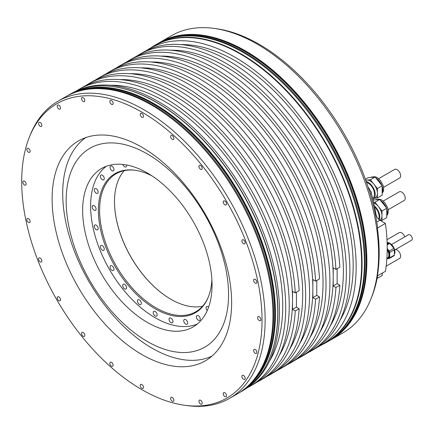 <?xml version="1.0" encoding="UTF-8"?>
<svg xmlns="http://www.w3.org/2000/svg" width="434" height="434" viewBox="0 0 434 434"><rect width="100%" height="100%" fill="white"/><g stroke="black" fill="none" stroke-linecap="round" stroke-linejoin="round"><path stroke-width="0.65" d="M159.424 42.668A171.549 99.044 60 0 1 159.793 42.456L171.533 35.675A171.549 99.044 60 0 1 214.022 28.405L216.382 28.725A169.949 98.122 60 0 1 377.634 227.508L377.385 228.056A170.443 98.404 60 0 1 379.18 253.044A170.443 98.404 60 0 1 377.385 275.953L385.419 271.31A170.443 98.404 60 0 0 385.419 223.418L377.385 228.056M214.022 28.405A171.549 99.044 60 0 1 378.611 254.275A171.549 99.044 -120 0 1 370.625 299.644A171.549 99.044 -120 0 1 343.082 332.807L331.343 339.583A171.549 99.044 -120 0 0 366.871 261.051A171.549 99.044 60 0 0 291.99 88.417A171.549 99.044 60 0 0 159.793 42.456M368.124 187.19A11.067 6.391 60 0 1 371.396 193.613A158.269 91.373 60 0 1 376.045 214.45A5.533 3.195 -120 0 0 379.869 220.212L385.419 223.418M370.625 299.644L371.526 297.442A169.949 98.122 -120 0 0 377.558 275.85M52.107 199.065A126.945 73.292 -120 0 0 107.523 326.813A126.945 73.292 -120 0 0 205.347 360.828A126.945 73.292 -120 0 0 231.637 302.71A126.945 73.292 60 0 0 176.226 174.956A126.945 73.292 60 0 0 78.402 140.947A126.945 73.292 60 0 0 52.107 199.065M29.61 136.558A169.949 98.122 60 0 0 21.7 181.504A169.949 98.122 -120 0 0 184.754 405.275A169.949 98.122 -120 0 0 262.044 320.27A169.949 98.122 60 0 0 163.678 127.01A169.949 98.122 60 0 0 29.61 136.558L30.51 134.356A171.549 99.044 60 0 1 58.058 101.193A171.549 99.044 60 0 1 190.249 147.153A171.549 99.044 60 0 1 265.131 319.793A171.549 99.044 -120 0 1 229.602 398.325L237.431 393.806A171.549 99.044 -120 0 0 272.959 315.274A171.549 99.044 60 0 0 198.078 142.634A171.549 99.044 60 0 0 65.881 96.673L58.058 101.193M253.619 350.488A2.322 1.34 -120 0 0 254.633 352.826A2.322 1.34 -120 0 0 256.423 353.45A2.322 1.34 -120 0 0 256.906 352.386A2.322 1.34 -120 0 0 255.892 350.043A2.322 1.34 -120 0 0 254.102 349.424A2.322 1.34 -120 0 0 253.619 350.488M241.89 376.408A2.322 1.34 -120 0 0 242.904 378.746A2.322 1.34 -120 0 0 244.7 379.37A2.322 1.34 -120 0 0 245.177 378.307A2.322 1.34 -120 0 0 244.163 375.969A2.322 1.34 -120 0 0 242.373 375.345A2.322 1.34 -120 0 0 241.89 376.408M223.239 393.709A2.322 1.34 -120 0 0 224.253 396.052A2.322 1.34 -120 0 0 226.043 396.671A2.322 1.34 -120 0 0 226.526 395.607A2.322 1.34 -120 0 0 225.512 393.269A2.322 1.34 -120 0 0 223.716 392.645A2.322 1.34 -120 0 0 223.239 393.709M198.924 401.217A2.322 1.34 -120 0 0 199.938 403.555A2.322 1.34 -120 0 0 201.729 404.179A2.322 1.34 -120 0 0 202.211 403.115A2.322 1.34 -120 0 0 201.197 400.772A2.322 1.34 -120 0 0 199.407 400.153A2.322 1.34 -120 0 0 198.924 401.217M170.611 398.412A2.322 1.34 -120 0 0 171.625 400.75A2.322 1.34 -120 0 0 173.416 401.374A2.322 1.34 -120 0 0 173.898 400.311A2.322 1.34 -120 0 0 172.884 397.973A2.322 1.34 -120 0 0 171.094 397.349A2.322 1.34 -120 0 0 170.611 398.412M140.231 385.49A2.322 1.34 -120 0 0 141.245 387.828A2.322 1.34 -120 0 0 143.036 388.452A2.322 1.34 -120 0 0 143.518 387.388A2.322 1.34 -120 0 0 142.504 385.05A2.322 1.34 -120 0 0 140.714 384.426A2.322 1.34 -120 0 0 140.231 385.49M109.845 363.329A2.322 1.34 -120 0 0 110.86 365.667A2.322 1.34 -120 0 0 112.65 366.291A2.322 1.34 -120 0 0 113.133 365.227A2.322 1.34 -120 0 0 112.118 362.889A2.322 1.34 -120 0 0 110.328 362.265A2.322 1.34 -120 0 0 109.845 363.329M81.532 333.442A2.322 1.34 -120 0 0 82.547 335.78A2.322 1.34 -120 0 0 84.342 336.404A2.322 1.34 -120 0 0 84.82 335.341A2.322 1.34 -120 0 0 83.805 333.003A2.322 1.34 -120 0 0 82.015 332.379A2.322 1.34 -120 0 0 81.532 333.442M57.223 297.865A2.322 1.34 -120 0 0 58.237 300.203A2.322 1.34 -120 0 0 60.028 300.827A2.322 1.34 -120 0 0 60.51 299.764A2.322 1.34 -120 0 0 59.496 297.42A2.322 1.34 -120 0 0 57.706 296.802A2.322 1.34 -120 0 0 57.223 297.865M38.566 259.022A2.322 1.34 -120 0 0 39.581 261.36A2.322 1.34 -120 0 0 41.371 261.979A2.322 1.34 -120 0 0 41.854 260.915A2.322 1.34 -120 0 0 40.839 258.577A2.322 1.34 -120 0 0 39.049 257.953A2.322 1.34 -120 0 0 38.566 259.022M26.837 219.555A2.322 1.34 -120 0 0 27.852 221.893A2.322 1.34 -120 0 0 29.648 222.517A2.322 1.34 -120 0 0 30.125 221.454A2.322 1.34 -120 0 0 29.111 219.116A2.322 1.34 -120 0 0 27.32 218.492A2.322 1.34 -120 0 0 26.837 219.555M22.839 182.166A2.322 1.34 -120 0 0 23.854 184.504A2.322 1.34 -120 0 0 25.644 185.128A2.322 1.34 -120 0 0 26.127 184.059A2.322 1.34 -120 0 0 25.112 181.721A2.322 1.34 -120 0 0 23.322 181.097A2.322 1.34 -120 0 0 22.839 182.166M26.837 149.388A2.322 1.34 -120 0 0 27.852 151.732A2.322 1.34 -120 0 0 29.648 152.35A2.322 1.34 -120 0 0 30.125 151.287A2.322 1.34 -120 0 0 29.111 148.949A2.322 1.34 -120 0 0 27.32 148.325A2.322 1.34 -120 0 0 26.837 149.388M38.566 123.468A2.322 1.34 -120 0 0 39.581 125.806A2.322 1.34 -120 0 0 41.371 126.43A2.322 1.34 -120 0 0 41.854 125.366A2.322 1.34 -120 0 0 40.839 123.028A2.322 1.34 -120 0 0 39.049 122.404A2.322 1.34 -120 0 0 38.566 123.468M57.223 106.167A2.322 1.34 -120 0 0 58.237 108.505A2.322 1.34 -120 0 0 60.028 109.129A2.322 1.34 -120 0 0 60.51 108.066A2.322 1.34 -120 0 0 59.496 105.722A2.322 1.34 -120 0 0 57.706 105.104A2.322 1.34 -120 0 0 57.223 106.167M81.532 98.659A2.322 1.34 -120 0 0 82.547 100.997A2.322 1.34 -120 0 0 84.342 101.621A2.322 1.34 -120 0 0 84.82 100.558A2.322 1.34 -120 0 0 83.805 98.22A2.322 1.34 -120 0 0 82.015 97.596A2.322 1.34 -120 0 0 81.532 98.659M109.845 101.464A2.322 1.34 -120 0 0 110.86 103.802A2.322 1.34 -120 0 0 112.65 104.426A2.322 1.34 -120 0 0 113.133 103.363A2.322 1.34 -120 0 0 112.118 101.024A2.322 1.34 -120 0 0 110.328 100.4A2.322 1.34 -120 0 0 109.845 101.464M140.231 114.386A2.322 1.34 -120 0 0 141.245 116.724A2.322 1.34 -120 0 0 143.036 117.348A2.322 1.34 -120 0 0 143.518 116.285A2.322 1.34 -120 0 0 142.504 113.947A2.322 1.34 -120 0 0 140.714 113.323A2.322 1.34 -120 0 0 140.231 114.386M170.611 136.547A2.322 1.34 -120 0 0 171.625 138.885A2.322 1.34 -120 0 0 173.416 139.509A2.322 1.34 -120 0 0 173.898 138.446A2.322 1.34 -120 0 0 172.884 136.108A2.322 1.34 -120 0 0 171.094 135.484A2.322 1.34 -120 0 0 170.611 136.547M198.924 166.434A2.322 1.34 -120 0 0 199.938 168.772A2.322 1.34 -120 0 0 201.729 169.396A2.322 1.34 -120 0 0 202.211 168.332A2.322 1.34 -120 0 0 201.197 165.994A2.322 1.34 -120 0 0 199.407 165.37A2.322 1.34 -120 0 0 198.924 166.434M223.239 202.011A2.322 1.34 -120 0 0 224.253 204.354A2.322 1.34 -120 0 0 226.043 204.973A2.322 1.34 -120 0 0 226.526 203.909A2.322 1.34 -120 0 0 225.512 201.571A2.322 1.34 -120 0 0 223.716 200.947A2.322 1.34 -120 0 0 223.239 202.011M241.89 240.859A2.322 1.34 -120 0 0 242.904 243.197A2.322 1.34 -120 0 0 244.7 243.821A2.322 1.34 -120 0 0 245.177 242.752A2.322 1.34 -120 0 0 244.163 240.414A2.322 1.34 -120 0 0 242.373 239.796A2.322 1.34 -120 0 0 241.89 240.859M253.619 280.321A2.322 1.34 -120 0 0 254.633 282.659A2.322 1.34 -120 0 0 256.423 283.283A2.322 1.34 -120 0 0 256.906 282.219A2.322 1.34 -120 0 0 255.892 279.881A2.322 1.34 -120 0 0 254.102 279.257A2.322 1.34 -120 0 0 253.619 280.321M257.617 317.715A2.322 1.34 -120 0 0 258.631 320.053A2.322 1.34 -120 0 0 260.427 320.672A2.322 1.34 -120 0 0 260.905 319.608A2.322 1.34 -120 0 0 259.89 317.27A2.322 1.34 -120 0 0 258.1 316.646A2.322 1.34 -120 0 0 257.617 317.715M184.754 405.275L187.114 405.595A171.549 99.044 -120 0 0 229.602 398.325M239.563 392.569A171.549 99.044 -120 0 0 239.931 392.358A171.549 99.044 -120 0 0 275.465 313.825A171.549 99.044 60 0 0 200.579 141.186A171.549 99.044 60 0 0 68.388 95.23L70.699 93.896A171.549 99.044 60 0 1 113.187 86.621A171.549 99.044 60 0 1 277.776 312.491A171.549 99.044 -120 0 1 269.791 357.86A171.549 99.044 -120 0 1 242.243 391.023L239.931 392.358M68.019 95.442A171.549 99.044 60 0 1 68.388 95.23M113.355 86.643A171.327 98.914 60 0 1 113.518 86.664A171.327 98.914 60 0 1 277.89 312.247A171.327 98.914 -120 0 1 269.915 357.556L269.791 357.86M248.112 387.139A171.327 98.914 -120 0 0 279.453 311.341A171.327 98.914 60 0 0 207.43 141.885A171.327 98.914 60 0 0 76.997 90.755M269.498 361.126A167.123 96.489 -120 0 0 282.74 306.008A167.123 96.489 60 0 0 110.214 85.238M247.304 387.736A171.327 98.914 -120 0 0 250.234 386.157A171.327 98.914 -120 0 0 250.234 188.329A171.327 98.914 -120 0 0 78.907 89.409A171.327 98.914 -120 0 0 76.075 91.156M139.558 54.396L143.079 52.362A171.327 98.914 60 0 1 314.406 151.276A171.327 98.914 60 0 1 314.406 349.11L310.885 351.139A171.327 98.914 -120 0 0 310.885 153.311A171.327 98.914 -120 0 0 139.558 54.396A171.327 98.914 -120 0 0 136.482 56.301M180.653 44.577A167.123 96.489 60 0 1 353.173 265.348A167.123 96.489 -120 0 1 339.93 320.466M317.476 347.2A171.327 98.914 -120 0 0 320.666 345.491A171.327 98.914 -120 0 0 356.151 267.062A171.327 98.914 60 0 0 281.362 94.645A171.327 98.914 60 0 0 149.339 48.744L154.819 45.581A171.327 98.914 60 0 1 286.841 91.482A171.327 98.914 60 0 1 361.625 263.899A171.327 98.914 -120 0 1 326.146 342.328L320.666 345.491M146.269 50.653A171.327 98.914 60 0 1 149.339 48.744M150.734 47.941A171.549 99.044 60 0 1 154.976 45.234A171.549 99.044 60 0 1 287.172 91.194A171.549 99.044 60 0 1 362.054 263.834A171.549 99.044 -120 0 1 326.525 342.366L328.836 341.032A171.549 99.044 -120 0 0 364.365 262.499A171.549 99.044 60 0 0 289.483 89.86A171.549 99.044 60 0 0 157.292 43.899L154.976 45.234M322.061 344.688A171.549 99.044 -120 0 0 326.525 342.366M330.968 339.795A171.549 99.044 -120 0 0 331.343 339.583M307.695 352.847A171.327 98.914 -120 0 0 310.885 351.139M330.149 326.113A167.123 96.489 -120 0 0 343.392 270.995A167.123 96.489 60 0 0 170.866 50.225M337.131 268.711L337.131 283.646L339.855 285.214A171.327 98.914 60 0 1 304.619 354.757L300.708 357.014A171.327 98.914 -120 0 0 335.938 287.476L339.855 285.214M129.381 60.266L133.298 58.01A171.327 98.914 60 0 1 261.68 100.145A171.327 98.914 60 0 1 339.855 267.143L335.938 269.4A171.327 98.914 -120 0 0 257.763 102.402A171.327 98.914 -120 0 0 129.381 60.266A171.327 98.914 -120 0 0 126.31 62.176M335.938 269.4L333.22 267.832L333.22 285.903L337.131 283.646M316.782 280.462L316.782 295.391L312.871 297.653L312.871 279.577L315.594 281.151L319.505 278.888A171.327 98.914 60 0 0 241.331 111.891A171.327 98.914 60 0 0 112.948 69.755L109.037 72.017A171.327 98.914 -120 0 0 105.961 73.921M296.438 292.207L296.438 307.142L292.521 309.399L292.521 291.328L295.245 292.896L299.156 290.639A171.327 98.914 60 0 0 220.982 123.641A171.327 98.914 60 0 0 92.599 81.505L88.688 83.762A171.327 98.914 -120 0 0 85.617 85.672M335.938 287.476L333.22 285.903M297.523 358.723A171.327 98.914 -120 0 0 300.708 357.014M160.694 56.095A167.123 96.489 60 0 1 333.22 276.865A167.123 96.489 -120 0 1 319.977 331.983M119.209 66.142L123.12 63.885A171.327 98.914 60 0 1 294.447 162.799A171.327 98.914 60 0 1 294.447 360.627L290.536 362.889A171.327 98.914 -120 0 0 290.536 165.056A171.327 98.914 -120 0 0 119.209 66.142A171.327 98.914 -120 0 0 116.138 68.046M287.346 364.598A171.327 98.914 -120 0 0 290.536 362.889M309.8 337.858A167.123 96.489 -120 0 0 323.042 282.74A167.123 96.489 60 0 0 150.522 61.97M277.174 370.468A171.327 98.914 -120 0 0 280.359 368.764A171.327 98.914 -120 0 0 315.594 299.221L319.505 296.964L316.782 295.391M319.505 296.964A171.327 98.914 60 0 1 284.275 366.502L280.359 368.764M315.594 299.221L312.871 297.653M315.594 281.151A171.327 98.914 -120 0 0 237.42 114.153A171.327 98.914 -120 0 0 109.037 72.017M140.345 67.845A167.123 96.489 60 0 1 312.871 288.615A167.123 96.489 -120 0 1 299.628 343.733M98.86 77.887L102.777 75.63A171.327 98.914 60 0 1 274.104 174.544A171.327 98.914 60 0 1 274.098 372.377L270.187 374.634A171.327 98.914 -120 0 0 270.187 176.806A171.327 98.914 -120 0 0 98.86 77.887A171.327 98.914 -120 0 0 95.789 79.796M267.002 376.343A171.327 98.914 -120 0 0 270.187 374.634M289.456 349.609A167.123 96.489 -120 0 0 302.699 294.491A167.123 96.489 60 0 0 130.173 73.72M256.825 382.218A171.327 98.914 -120 0 0 260.015 380.51A171.327 98.914 -120 0 0 295.245 310.972L299.156 308.71L296.438 307.142M299.156 308.71A171.327 98.914 60 0 1 263.926 378.253L260.015 380.51M295.245 310.972L292.521 309.399M295.245 292.896A171.327 98.914 -120 0 0 217.071 125.898A171.327 98.914 -120 0 0 88.688 83.762M120.001 79.59A167.123 96.489 60 0 1 292.521 300.361A167.123 96.489 -120 0 1 279.279 355.479M78.907 89.409L82.427 87.375A171.327 98.914 60 0 1 253.754 186.294A171.327 98.914 60 0 1 253.754 384.123L250.234 386.157M85.769 137.583A126.337 72.939 -120 0 0 62.713 193.439A126.337 72.939 60 0 0 115.786 318.35A126.337 72.939 60 0 0 211.944 356.13M228.55 294.605A114.836 66.299 60 0 1 147.354 341.487A114.836 66.299 60 0 1 66.152 200.844A114.836 66.299 -120 0 1 147.354 153.962A114.836 66.299 -120 0 1 228.55 294.605M212.052 285.078A91.503 52.829 60 0 1 193.662 326.634A91.503 52.829 60 0 1 122.963 302.84A91.503 52.829 60 0 1 82.65 210.371A91.503 52.829 -120 0 1 102.169 168.164A91.503 52.829 -120 0 1 172.482 193.385A91.503 52.829 -120 0 1 212.052 285.078M197.362 324.003A91.308 52.715 60 0 1 128.296 295.473A91.308 52.715 60 0 1 90.614 205.928A91.308 52.715 -120 0 1 106.297 166.276M211.884 279.637A80.328 46.378 60 0 1 208.239 297.241A80.328 46.378 60 0 1 144.875 301.755A80.328 46.378 60 0 1 98.377 210.414A80.328 46.378 -120 0 1 134.909 170.237A80.328 46.378 -120 0 1 151.981 175.878M208.608 307.136A2.767 1.595 -120 0 0 206.66 306.572A2.767 1.595 -120 0 0 206.085 307.842A2.767 1.595 -120 0 0 207.24 310.57M196.385 316.836A2.767 1.595 -120 0 0 197.595 319.625A2.767 1.595 -120 0 0 199.727 320.363A2.767 1.595 -120 0 0 200.296 319.099A2.767 1.595 -120 0 0 199.092 316.315A2.767 1.595 -120 0 0 196.96 315.572A2.767 1.595 -120 0 0 196.385 316.836M183.745 320.742A2.767 1.595 -120 0 0 184.949 323.525A2.767 1.595 -120 0 0 187.081 324.269A2.767 1.595 -120 0 0 187.656 322.999A2.767 1.595 -120 0 0 186.446 320.216A2.767 1.595 -120 0 0 184.314 319.473A2.767 1.595 -120 0 0 183.745 320.742M169.021 319.283A2.767 1.595 -120 0 0 170.226 322.066A2.767 1.595 -120 0 0 172.358 322.809A2.767 1.595 -120 0 0 172.933 321.54A2.767 1.595 -120 0 0 171.723 318.757A2.767 1.595 -120 0 0 169.591 318.014A2.767 1.595 -120 0 0 169.021 319.283M153.218 312.561A2.767 1.595 -120 0 0 154.428 315.35A2.767 1.595 -120 0 0 156.56 316.088A2.767 1.595 -120 0 0 157.135 314.824A2.767 1.595 -120 0 0 155.925 312.035A2.767 1.595 -120 0 0 153.793 311.297A2.767 1.595 -120 0 0 153.218 312.561M137.421 301.039A2.767 1.595 -120 0 0 138.63 303.822A2.767 1.595 -120 0 0 140.762 304.565A2.767 1.595 -120 0 0 141.338 303.301A2.767 1.595 -120 0 0 140.128 300.512A2.767 1.595 -120 0 0 137.996 299.775A2.767 1.595 -120 0 0 137.421 301.039M122.697 285.496A2.767 1.595 -120 0 0 123.907 288.284A2.767 1.595 -120 0 0 126.039 289.022A2.767 1.595 -120 0 0 126.614 287.758A2.767 1.595 -120 0 0 125.404 284.975A2.767 1.595 -120 0 0 123.272 284.232A2.767 1.595 -120 0 0 122.697 285.496M110.057 266.997A2.767 1.595 -120 0 0 111.267 269.78A2.767 1.595 -120 0 0 113.399 270.523A2.767 1.595 -120 0 0 113.968 269.259A2.767 1.595 -120 0 0 112.764 266.471A2.767 1.595 -120 0 0 110.632 265.733A2.767 1.595 -120 0 0 110.057 266.997M100.357 246.8A2.767 1.595 -120 0 0 101.561 249.583A2.767 1.595 -120 0 0 103.699 250.326A2.767 1.595 -120 0 0 104.268 249.056A2.767 1.595 -120 0 0 103.064 246.273A2.767 1.595 -120 0 0 100.927 245.53A2.767 1.595 -120 0 0 100.357 246.8M94.259 226.277A2.767 1.595 -120 0 0 95.464 229.06A2.767 1.595 -120 0 0 97.596 229.803A2.767 1.595 -120 0 0 98.171 228.539A2.767 1.595 -120 0 0 96.961 225.751A2.767 1.595 -120 0 0 94.829 225.013A2.767 1.595 -120 0 0 94.259 226.277M92.176 206.834A2.767 1.595 -120 0 0 93.386 209.617A2.767 1.595 -120 0 0 95.518 210.36A2.767 1.595 -120 0 0 96.093 209.09A2.767 1.595 -120 0 0 94.883 206.307A2.767 1.595 -120 0 0 92.751 205.57A2.767 1.595 -120 0 0 92.176 206.834M94.259 189.794A2.767 1.595 -120 0 0 95.464 192.577A2.767 1.595 -120 0 0 97.596 193.32A2.767 1.595 -120 0 0 98.171 192.05A2.767 1.595 -120 0 0 96.961 189.267A2.767 1.595 -120 0 0 94.829 188.524A2.767 1.595 -120 0 0 94.259 189.794M100.357 176.312A2.767 1.595 -120 0 0 101.561 179.096A2.767 1.595 -120 0 0 103.699 179.839A2.767 1.595 -120 0 0 104.268 178.569A2.767 1.595 -120 0 0 103.064 175.786A2.767 1.595 -120 0 0 100.927 175.043A2.767 1.595 -120 0 0 100.357 176.312M110.057 167.312A2.767 1.595 -120 0 0 111.267 170.101A2.767 1.595 -120 0 0 113.399 170.839A2.767 1.595 -120 0 0 113.968 169.575A2.767 1.595 -120 0 0 112.764 166.792A2.767 1.595 -120 0 0 110.632 166.048A2.767 1.595 -120 0 0 110.057 167.312M122.871 164.432A2.767 1.595 -120 0 0 126.039 166.938A2.767 1.595 -120 0 0 126.614 165.669A2.767 1.595 -120 0 0 126.527 164.969M208.418 296.796A79.688 46.009 60 0 1 195.805 311.764A79.688 46.009 60 0 1 134.399 290.417A79.688 46.009 60 0 1 99.614 210.224A79.688 46.009 -120 0 1 116.117 173.741A79.688 46.009 -120 0 1 135.386 170.302M124.249 170.665A79.688 46.009 -120 0 0 114.484 201.636A79.688 46.009 60 0 0 170.828 299.232A79.688 46.009 60 0 0 202.537 306.263M170.925 299.292A79.965 46.167 60 0 1 114.484 201.522M394.419 255.073A7.915 4.568 60 0 1 393.893 255.816L389.195 258.528A7.915 4.568 -120 0 0 389.721 257.78L394.419 255.073L394.419 249.686L389.721 252.398A7.915 4.568 -120 0 0 389.195 251.047L387.22 248.584M387.123 242.856L388.804 242.704A7.915 4.568 60 0 1 389.331 242.98A7.915 4.568 60 0 1 389.857 243.311L393.893 248.335A7.915 4.568 60 0 1 394.419 249.686M389.721 252.398L389.721 257.78M387.459 258.68L389.195 258.528M387.215 248.687A7.085 4.09 60 0 1 388.175 258.284L387.708 258.555A7.085 4.09 -120 0 0 387.215 249.593M389.857 243.311L387.177 244.857M389.195 251.047L393.893 248.335M387.15 243.664L388.804 242.704M386.862 258.854A7.085 4.09 -120 0 0 387.708 258.555M387.209 249.962A6.722 3.884 60 0 1 388.918 255.17A6.722 3.884 60 0 1 386.889 258.496M388.918 255.089A6.526 3.77 60 0 1 387.567 257.997L386.895 258.382M391.539 244.526L408.492 234.734A3.152 1.823 60 0 1 410.922 235.581A3.152 1.823 60 0 1 412.3 238.754A3.152 1.823 60 0 1 411.649 240.197L394.69 249.989M377.108 278.33L377.406 278.303L377.406 276.729M382.18 273.181L382.18 275.547L377.406 278.303M380.396 220.515L381.996 220.374L381.996 210.984L374.949 202.222L373.609 202.342M373.066 200.058L379.723 199.466L386.77 208.228L386.77 217.618L381.996 220.374M374.623 206.958A8.962 5.175 60 0 1 375.931 208.369A8.962 5.175 -120 0 1 378.556 219.192M374.406 205.922A9.96 5.75 60 0 1 376.283 207.87A9.96 5.75 -120 0 1 379.245 219.794M373.734 202.9A9.96 5.75 60 0 1 378.47 206.6A9.96 5.75 -120 0 1 381.996 215.676A9.96 5.75 -120 0 1 379.929 220.239L379.924 220.244M379.723 199.466L374.949 202.222M386.77 208.228L381.996 210.984M374.683 198.186L377.406 197.942L377.406 188.551L370.359 179.79L366.839 180.105A9.96 5.75 60 0 1 373.88 184.173A9.96 5.75 -120 0 1 377.406 193.249A9.96 5.75 -120 0 1 375.339 197.806L373.148 199.076A9.96 5.75 -120 0 0 371.688 185.437A9.96 5.75 60 0 0 366.182 181.499M365.374 179.237L368.092 177.663L375.133 177.034L382.18 185.795L382.18 195.186L377.406 197.942M371.298 193.287L371.298 192.078L370.446 191.014M366.508 182.426A8.962 5.175 60 0 1 371.341 185.936A8.962 5.175 -120 0 1 372.654 198.213L372.611 198.235M372.86 199.222A9.96 5.75 -120 0 0 373.148 199.076M365.781 180.36A9.96 5.75 60 0 1 366.839 180.105L365.721 180.208M375.133 177.034L370.359 179.79M371.298 192.078L370.961 192.273M382.18 185.795L377.406 188.551M386.987 239.709L399.226 232.646A4.98 2.875 60 0 1 404.83 236.85M395.461 249.545A4.98 2.875 60 0 1 400.647 256.12A4.98 2.875 60 0 1 399.616 258.404L386.162 266.167M383.2 201.099L399.226 191.844A4.98 2.875 60 0 1 403.061 193.179A4.98 2.875 60 0 1 405.237 198.192A4.98 2.875 60 0 1 404.206 200.475L388.18 209.725M378.611 178.667L394.636 169.417A4.98 2.875 60 0 1 398.472 170.752A4.98 2.875 60 0 1 400.647 175.765A4.98 2.875 60 0 1 399.616 178.043L383.591 187.298M379.869 220.212L376.788 221.991M371.396 193.613L370.327 194.231M376.045 214.45L375.459 214.787M389.629 243.165A6.971 4.025 60 0 1 389.944 243.328M390.003 243.36A6.971 4.025 60 0 1 394.577 253.819M394.419 254.172A7.085 4.09 -120 0 0 389.9 243.371M388.354 242.747A7.085 4.09 -120 0 0 387.117 242.709L388.479 242.736M389.331 242.98L387.166 244.233M157.661 43.688L158.036 43.471A171.549 99.044 60 0 1 290.227 89.431A171.549 99.044 60 0 1 365.108 262.071A171.549 99.044 -120 0 1 329.58 340.603L329.205 340.815M159.05 42.885A171.549 99.044 60 0 1 291.247 88.845A171.549 99.044 60 0 1 366.128 261.485A171.549 99.044 -120 0 1 330.599 340.012C354.036 325.608 365.981 299.292 366.437 261.051C367.267 200.459 329.308 120.674 278.254 75.576C236.953 37.807 189.62 24.619 159.05 42.885L158.036 43.471M66.256 96.462L66.624 96.245A171.549 99.044 60 0 1 198.821 142.206A171.549 99.044 60 0 1 273.702 314.845A171.549 99.044 -120 0 1 238.174 393.378L237.799 393.589M67.644 95.659A171.549 99.044 60 0 1 199.835 141.614A171.549 99.044 60 0 1 274.717 314.254A171.549 99.044 -120 0 1 239.188 392.786C262.63 378.383 274.576 352.061 275.026 313.825C275.861 253.234 237.897 173.448 186.848 128.35C145.547 90.581 98.214 77.393 67.644 95.659L66.624 96.245M382.18 273.48A9.96 5.75 -120 0 0 382.359 273.078M386.77 215.552A9.96 5.75 -120 0 0 386.77 208.846M386.358 207.718A9.96 5.75 -120 0 0 383.873 203.486A9.96 5.75 60 0 0 380.531 200.47M375.399 199.852A9.96 5.75 60 0 1 378.486 199.575M382.18 193.125A9.96 5.75 -120 0 0 382.18 186.419M381.768 185.285A9.96 5.75 -120 0 0 379.283 181.054A9.96 5.75 60 0 0 375.942 178.038M370.81 177.419A9.96 5.75 60 0 1 373.896 177.148M113.518 86.664L113.187 86.621M394.419 254.221L394.197 248.481L389.553 243.116M329.58 340.603L330.599 340.012M238.174 393.378L239.188 392.786M382.907 272.764L382.18 273.849M375.372 199.868C381.133 197.915 382.479 200.665 385.191 203.101L387.828 208.136L388.278 210.593L388.029 213.463L386.77 215.92M370.782 177.441C376.544 175.482 377.889 178.233 380.602 180.674L383.238 185.709L383.689 188.161L383.439 191.031L382.18 193.488"/></g></svg>
